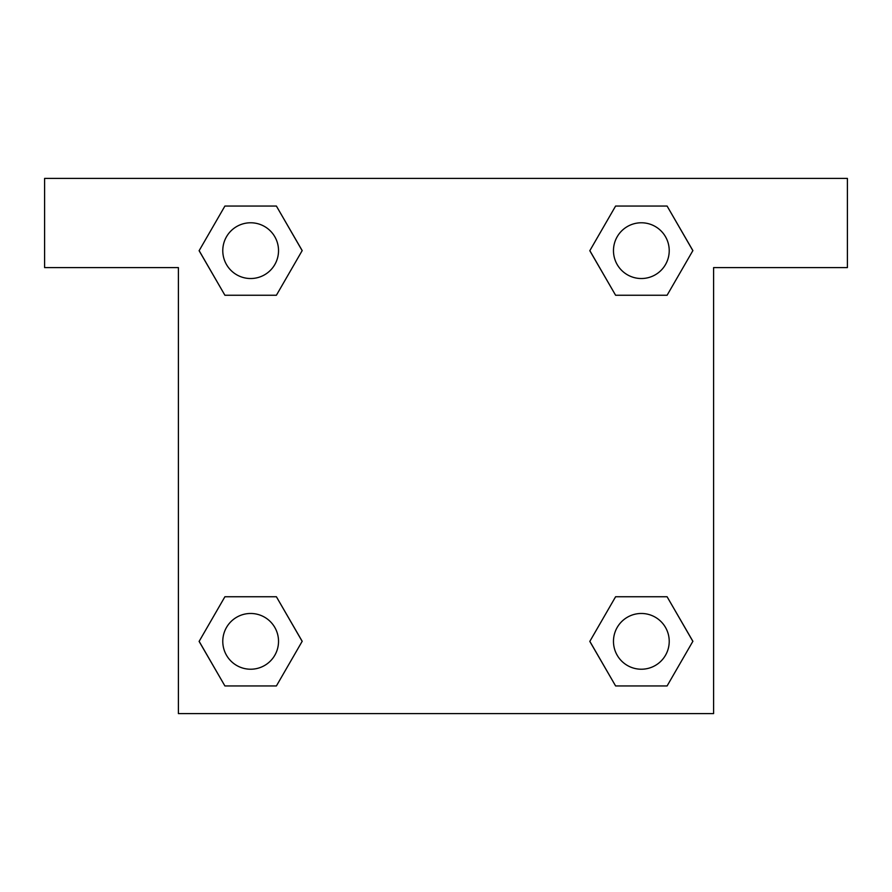 <?xml version="1.0" encoding="UTF-8"?>
<svg xmlns="http://www.w3.org/2000/svg" width="892" height="892" viewBox="0 0 892 892"><rect width="100%" height="100%" fill="white"/><g stroke="black" fill="none" stroke-linecap="round" stroke-linejoin="round"><path stroke-width="1.34" d="M632.684 295.252L667.093 295.252L615.603 295.252L589.846 250.652L615.603 206.052L667.093 206.052L692.85 250.652L667.093 295.252L615.603 295.252L632.684 295.252L615.603 295.252L589.79 250.685M224.907 295.252L276.397 295.252L224.907 295.252L199.15 250.652L224.907 206.052L276.397 206.052L302.154 250.652L276.397 295.252L224.907 295.252L199.094 250.685M259.316 596.748L224.907 596.748L276.397 596.748L302.154 641.348L276.397 685.948L224.907 685.948L199.15 641.348L224.907 596.748L276.397 596.748L259.316 596.748L276.397 596.748L302.21 641.315M667.093 596.748L615.603 596.748L667.093 596.748L692.85 641.348L667.093 685.948L615.603 685.948L589.846 641.348L615.603 596.748L667.093 596.748L692.906 641.315M847.4 178.4L44.6 178.4L44.6 267.6L178.4 267.6L178.4 713.6L713.6 713.6L713.6 267.6L847.4 267.6L847.4 178.4M276.397 206.052L224.907 206.052L276.397 206.052L302.21 250.619M224.907 685.948L276.397 685.948L224.907 685.948L199.094 641.381M615.603 685.948L667.093 685.948L615.603 685.948L589.79 641.381M667.093 206.052L615.603 206.052L667.093 206.052L692.906 250.619M669.223 641.348A27.875 27.875 0 0 0 627.411 617.208A27.875 27.875 0 0 0 627.411 665.488A27.875 27.875 0 0 0 669.223 641.348M278.527 641.348A27.875 27.875 0 0 0 236.715 617.208A27.875 27.875 0 0 0 236.715 665.488A27.875 27.875 0 0 0 278.527 641.348M669.223 250.652A27.875 27.875 0 0 0 627.411 226.512A27.875 27.875 0 0 0 627.411 274.792A27.875 27.875 0 0 0 669.223 250.652M278.527 250.652A27.875 27.875 0 0 0 236.715 226.512A27.875 27.875 0 0 0 236.715 274.792A27.875 27.875 0 0 0 278.527 250.652M615.603 596.748L632.684 596.748M276.397 295.252L259.316 295.252"/></g></svg>
